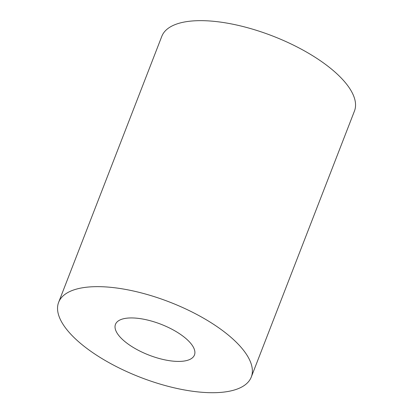 <?xml version="1.0" encoding="UTF-8"?>
<svg xmlns="http://www.w3.org/2000/svg" width="413" height="413" viewBox="0 0 413 413"><rect width="100%" height="100%" fill="white"/><g stroke="black" fill="none" stroke-linecap="round" stroke-linejoin="round"><path stroke-width="0.62" d="M227.114 391.627A103.317 40.371 -158.8 0 0 251.285 377.038A103.317 40.371 -158.8 0 0 169.562 302.042A103.317 40.371 -158.8 0 0 58.641 302.316A103.317 40.371 -158.8 0 0 113.147 364.911A103.317 40.371 -158.8 0 0 227.114 391.627M251.285 377.038L354.457 111.04A103.317 40.371 -158.8 0 0 272.735 36.045A103.317 40.371 -158.8 0 0 161.813 36.318L58.641 302.316M184.544 360.977A42.358 16.551 -158.8 0 0 194.456 354.999A42.358 16.551 -158.8 0 0 160.946 324.246A42.358 16.551 -158.8 0 0 115.47 324.36A42.358 16.551 -158.8 0 0 137.818 350.023A42.358 16.551 -158.8 0 0 184.544 360.977"/></g></svg>
